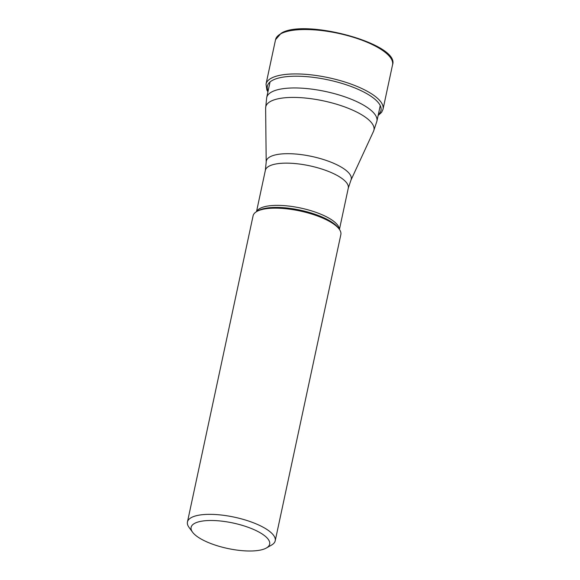 <?xml version="1.0" encoding="UTF-8"?>
<svg xmlns="http://www.w3.org/2000/svg" width="580" height="580" viewBox="0 0 580 580"><rect width="100%" height="100%" fill="white"/><g stroke="black" fill="none" stroke-linecap="round" stroke-linejoin="round"><path stroke-width="0.87" d="M271.302 545.214A44.877 14.536 -167.9 0 0 271.512 545.091A44.877 14.536 -167.9 0 0 275.21 540.792A44.877 14.536 -167.9 0 0 242.208 519.093A44.877 14.536 -167.9 0 0 191.356 517.563A44.877 14.536 -167.9 0 0 187.449 521.978A44.877 14.536 -167.9 0 0 189.058 527.416L192.56 532.193A40.165 13.014 -167.9 0 0 227.432 548.419A40.165 13.014 -167.9 0 0 266.169 548.122A40.165 13.014 -167.9 0 0 266.358 548.013A40.165 13.014 -167.9 0 0 246.616 526.749A40.165 13.014 -167.9 0 0 194.619 523.377A40.165 13.014 -167.9 0 0 192.56 532.193M187.449 521.978L253.09 215.796A44.877 14.536 12.1 0 1 256.781 211.497A44.877 14.536 12.1 0 1 256.998 211.374A44.877 14.536 12.1 0 1 300.273 211.04A44.877 14.536 12.1 0 1 339.242 229.173A44.877 14.536 12.1 0 1 340.851 234.61L275.21 540.792M378.327 114.557A58.109 18.821 -167.9 0 0 344.933 84.347A58.109 18.821 -167.9 0 0 272.426 80.366A58.109 18.821 -167.9 0 0 268.119 90.93M378.124 115.485L381.611 112.346L383.032 109.207A59.834 19.379 -167.9 0 0 339.032 80.272A59.834 19.379 -167.9 0 0 271.23 78.228A59.834 19.379 -167.9 0 0 266.017 84.122L266.865 90.009L267.916 91.858M266.017 84.122L275.536 39.708A59.834 19.379 12.1 0 1 280.749 33.821A59.834 19.379 12.1 0 1 348.551 35.866A59.834 19.379 12.1 0 1 392.551 64.793L383.032 109.207M269.055 166.184A42.405 13.739 12.1 0 1 269.077 166.17A42.405 13.739 12.1 0 1 317.13 167.635A42.405 13.739 12.1 0 1 348.283 188.13L350.907 180.264A43.435 14.072 -167.9 0 0 320.82 158.717A43.435 14.072 -167.9 0 0 270.106 156.788A43.435 14.072 -167.9 0 0 270.077 156.803A43.435 14.072 -167.9 0 0 266.191 162.103L265.357 170.353A42.405 13.739 12.1 0 1 269.055 166.184M339.329 229.296A42.405 13.739 -167.9 0 0 306.523 209.438A42.405 13.739 -167.9 0 0 260.029 208.394A42.405 13.739 -167.9 0 0 260 208.408A42.405 13.739 -167.9 0 0 256.65 211.569M256.781 211.497L258.281 210.649A43.507 14.094 12.1 0 1 258.281 210.649A43.507 14.094 12.1 0 1 258.492 210.533A43.507 14.094 12.1 0 1 258.52 210.518A43.507 14.094 12.1 0 1 300.483 210.214A43.507 14.094 12.1 0 1 338.22 227.788L338.22 227.788A43.507 14.094 12.1 0 1 338.227 227.788L339.242 229.173M373.542 131.268L376.906 121.176A56.354 18.255 -167.9 0 0 335.465 93.924A56.354 18.255 -167.9 0 0 271.607 92.002A56.354 18.255 -167.9 0 0 266.699 97.549L265.633 108.134A55.325 17.922 12.1 0 1 270.584 101.384A55.325 17.922 12.1 0 1 335.175 103.813A55.325 17.922 12.1 0 1 373.542 131.268L350.907 180.264M275.536 39.708L281.14 33.285C304.536 18.06 400.33 44.066 392.551 64.793M266.358 548.013L271.512 545.091M339.43 229.433L348.283 188.13M256.505 211.656L265.357 170.353M266.191 162.103L265.633 108.134M376.906 121.176L380.248 105.596M266.699 97.549L270.041 81.969"/></g></svg>
